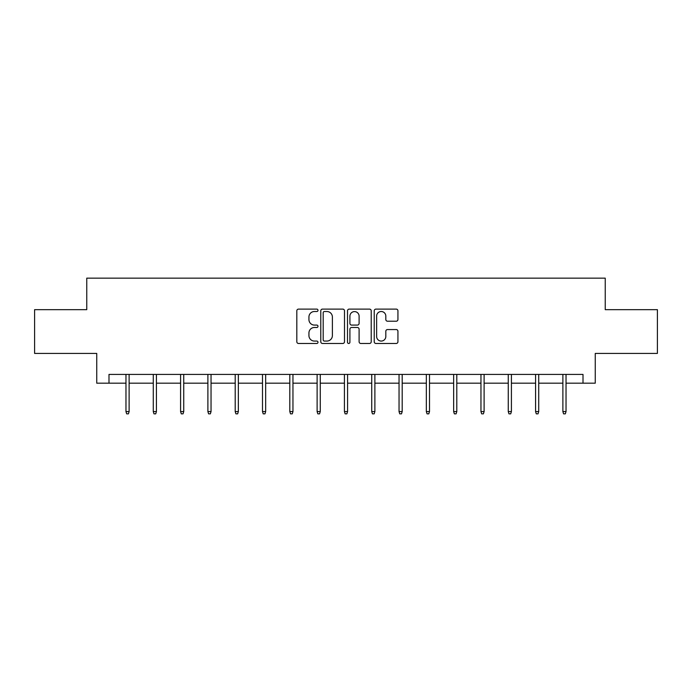 <?xml version="1.0" encoding="UTF-8"?>
<svg xmlns="http://www.w3.org/2000/svg" width="692" height="692" viewBox="0 0 692 692"><rect width="100%" height="100%" fill="white"/><g stroke="black" fill="none" stroke-linecap="round" stroke-linejoin="round"><path stroke-width="1.04" d="M317.991 310.31A1.202 1.202 0 0 0 316.789 309.108L298.537 309.108A1.721 1.721 0 0 0 296.816 310.829L296.816 341.753A1.721 1.721 0 0 0 298.537 343.474L316.789 343.474A1.202 1.202 0 0 0 317.991 342.272A1.202 1.202 0 0 0 316.789 341.07L314.428 341.07A5.501 5.501 0 0 1 308.935 335.568L308.935 332.99A5.501 5.501 0 0 1 314.428 327.489L316.789 327.489A1.202 1.202 0 0 0 317.991 326.287A1.202 1.202 0 0 0 316.789 325.084L314.428 325.084A5.501 5.501 0 0 1 308.935 319.592L308.935 317.014A5.501 5.501 0 0 1 314.428 311.512L316.789 311.512A1.202 1.202 0 0 0 317.991 310.31M396.213 321.218A1.721 1.721 0 0 0 397.935 319.505L397.935 310.829A1.721 1.721 0 0 0 396.213 309.108L375.938 309.108A1.721 1.721 0 0 0 374.225 310.829L374.225 341.753A1.721 1.721 0 0 0 375.938 343.474L396.213 343.474A1.721 1.721 0 0 0 397.935 341.753L397.935 331.269A1.721 1.721 0 0 0 396.213 329.556L387.537 329.556A1.721 1.721 0 0 0 385.816 331.269L385.816 336.468A4.593 4.593 0 0 1 381.223 341.07A4.593 4.593 0 0 1 376.63 336.468L376.63 316.114A4.593 4.593 0 0 1 381.223 311.512A4.593 4.593 0 0 1 385.816 316.114L385.816 319.505A1.721 1.721 0 0 0 387.537 321.218L396.213 321.218M108.99 383.178L108.99 374.424L583.01 374.424L583.01 383.178L595.258 383.178L595.258 353.422L657.4 353.422L657.4 309.661L605.24 309.661L605.24 278.149L86.76 278.149L86.76 309.661L34.6 309.661L34.6 353.422L96.742 353.422L96.742 383.178L125.97 383.178M344.495 310.829A1.721 1.721 0 0 0 342.782 309.108L322.507 309.108A1.721 1.721 0 0 0 320.785 310.829L320.785 341.753A1.721 1.721 0 0 0 322.507 343.474L342.782 343.474A1.721 1.721 0 0 0 344.495 341.753L344.495 310.829M349.218 309.108L369.493 309.108A1.721 1.721 0 0 1 371.215 310.829L371.215 341.753A1.721 1.721 0 0 1 369.493 343.474L360.817 343.474A1.721 1.721 0 0 1 359.105 341.753L359.105 329.21A1.721 1.721 0 0 0 357.383 327.489L351.631 327.489A1.721 1.721 0 0 0 349.91 329.21L349.91 342.272A1.202 1.202 0 0 1 348.707 343.474A1.202 1.202 0 0 1 347.505 342.272L347.505 310.829A1.721 1.721 0 0 1 349.218 309.108M129.119 383.178L153.278 383.178M156.427 383.178L180.586 383.178M183.735 383.178L207.894 383.178M211.043 383.178L235.202 383.178M238.351 383.178L262.502 383.178M265.659 383.178L289.81 383.178M292.958 383.178L317.118 383.178M320.266 383.178L344.426 383.178M347.574 383.178L371.734 383.178M374.882 383.178L399.042 383.178M402.19 383.178L426.341 383.178M429.498 383.178L453.649 383.178M456.798 383.178L480.957 383.178M484.106 383.178L508.265 383.178M511.414 383.178L535.573 383.178M538.722 383.178L562.881 383.178M566.03 383.178L583.01 383.178M324.392 311.512A1.202 1.202 0 0 0 323.19 312.715L323.19 339.867A1.202 1.202 0 0 0 324.392 341.07L326.883 341.07A5.501 5.501 0 0 0 332.385 335.568L332.385 317.014A5.501 5.501 0 0 0 326.883 311.512L324.392 311.512M359.105 316.192A4.593 4.593 0 0 0 354.503 311.599A4.593 4.593 0 0 0 349.91 316.192L349.91 323.372A1.721 1.721 0 0 0 351.631 325.084L357.383 325.084A1.721 1.721 0 0 0 359.105 323.372L359.105 316.192M125.97 411.567L126.671 413.851L128.427 413.851L129.119 411.567L125.97 411.567L125.97 374.424M129.119 411.567L129.119 374.424M153.278 411.567L153.979 413.851L155.726 413.851L156.427 411.567L153.278 411.567L153.278 374.424M156.427 411.567L156.427 374.424M180.586 411.567L181.287 413.851L183.034 413.851L183.735 411.567L180.586 411.567L180.586 374.424M183.735 411.567L183.735 374.424M207.894 411.567L208.595 413.851L210.342 413.851L211.043 411.567L207.894 411.567L207.894 374.424M211.043 411.567L211.043 374.424M235.202 411.567L235.903 413.851L237.65 413.851L238.351 411.567L235.202 411.567L235.202 374.424M238.351 411.567L238.351 374.424M262.502 411.567L263.202 413.851L264.958 413.851L265.659 411.567L262.502 411.567L262.502 374.424M265.659 411.567L265.659 374.424M289.81 411.567L290.51 413.851L292.266 413.851L292.958 411.567L289.81 411.567L289.81 374.424M292.958 411.567L292.958 374.424M317.118 411.567L317.818 413.851L319.566 413.851L320.266 411.567L317.118 411.567L317.118 374.424M320.266 411.567L320.266 374.424M344.426 411.567L345.126 413.851L346.874 413.851L347.574 411.567L344.426 411.567L344.426 374.424M347.574 411.567L347.574 374.424M371.734 411.567L372.434 413.851L374.182 413.851L374.882 411.567L371.734 411.567L371.734 374.424M374.882 411.567L374.882 374.424M399.042 411.567L399.734 413.851L401.49 413.851L402.19 411.567L399.042 411.567L399.042 374.424M402.19 411.567L402.19 374.424M426.341 411.567L427.042 413.851L428.798 413.851L429.498 411.567L426.341 411.567L426.341 374.424M429.498 411.567L429.498 374.424M453.649 411.567L454.35 413.851L456.097 413.851L456.798 411.567L453.649 411.567L453.649 374.424M456.798 411.567L456.798 374.424M480.957 411.567L481.658 413.851L483.405 413.851L484.106 411.567L480.957 411.567L480.957 374.424M484.106 411.567L484.106 374.424M508.265 411.567L508.966 413.851L510.713 413.851L511.414 411.567L508.265 411.567L508.265 374.424M511.414 411.567L511.414 374.424M535.573 411.567L536.274 413.851L538.021 413.851L538.722 411.567L535.573 411.567L535.573 374.424M538.722 411.567L538.722 374.424M562.881 411.567L563.573 413.851L565.329 413.851L566.03 411.567L562.881 411.567L562.881 374.424M566.03 411.567L566.03 374.424"/></g></svg>
